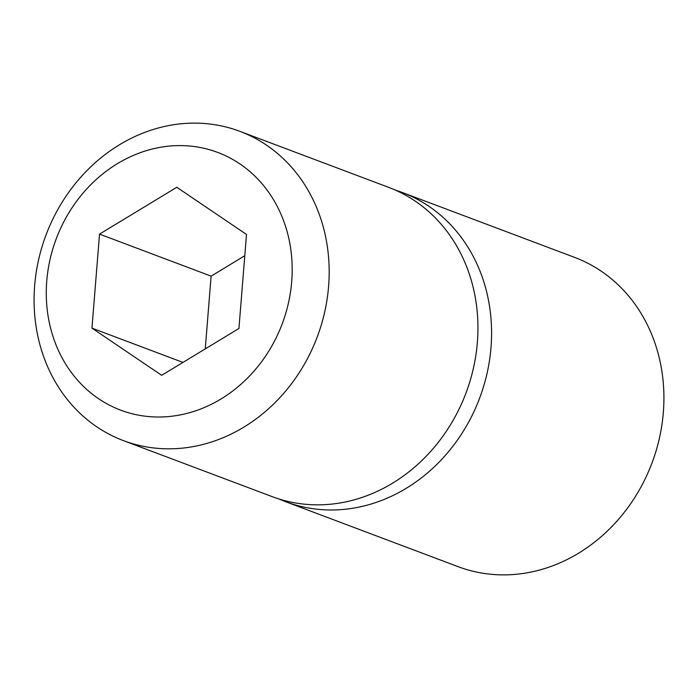 <?xml version="1.0" encoding="UTF-8"?>
<svg xmlns="http://www.w3.org/2000/svg" width="698" height="698" viewBox="0 0 698 698"><rect width="100%" height="100%" fill="white"/><g stroke="black" fill="none" stroke-linecap="round" stroke-linejoin="round"><path stroke-width="1.05" d="M99.526 234.118L91.962 328.139L161.666 375.323L238.934 328.479L246.499 234.458L176.795 187.282L99.526 234.118L211.11 276.138L205.256 348.895M91.962 328.139L182.963 362.41M244.789 255.721L211.11 276.138M158.306 417.011A137.707 120.728 -69.4 0 0 291.703 281.582A137.707 120.728 -69.4 0 0 180.145 145.594A137.707 120.728 -69.4 0 0 46.757 281.015A137.707 120.728 -69.4 0 0 158.306 417.011M168.523 448.823A165.243 144.87 -69.4 0 0 324.692 311.989A165.243 144.87 -69.4 0 0 239.868 131.329A165.243 144.87 -69.4 0 0 194.733 123.118A165.243 144.87 -69.4 0 0 38.565 259.944A165.243 144.87 -69.4 0 0 123.389 440.613A165.243 144.87 -69.4 0 0 168.523 448.823M239.868 131.329L388.638 187.352A165.243 144.87 110.6 0 1 473.462 368.021A165.243 144.87 110.6 0 1 317.302 504.846A165.243 144.87 110.6 0 1 272.168 496.636L123.389 440.613M395.382 190.118A165.243 144.87 110.6 0 1 402.275 192.491A165.243 144.87 110.6 0 1 487.099 373.16A165.243 144.87 110.6 0 1 330.939 509.985A165.243 144.87 110.6 0 1 285.805 501.775A165.243 144.87 110.6 0 1 279.06 499.009M402.275 192.491L574.611 257.387A165.243 144.87 110.6 0 1 659.436 438.056A165.243 144.87 110.6 0 1 503.267 574.882A165.243 144.87 110.6 0 1 458.132 566.671L285.805 501.775"/></g></svg>
